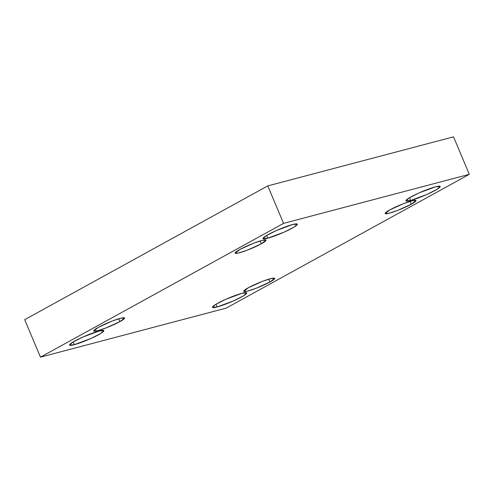 <?xml version="1.0" encoding="UTF-8"?>
<svg xmlns="http://www.w3.org/2000/svg" width="494" height="494" viewBox="0 0 494 494"><rect width="100%" height="100%" fill="white"/><g stroke="black" fill="none" stroke-linecap="round" stroke-linejoin="round"><path stroke-width="0.74" d="M99.103 331.029L82.702 337.112L72.717 342.194L69.531 345.071L74.298 344.676L73.143 341.941L74.298 344.676C70.315 345.874 65.776 346.004 74.792 340.996C84.134 335.901 96.114 331.672 99.103 331.029C103.085 329.831 107.624 329.696 98.609 334.71C89.266 339.804 77.28 344.034 74.298 344.676L90.692 338.594L100.683 333.506L103.87 330.634L99.103 331.029M292.578 224.548L276.183 230.63L266.198 235.712L263.006 238.59L267.773 238.194L266.624 235.459L267.773 238.194C263.796 239.392 259.251 239.522 268.273 234.514C277.609 229.42 289.595 225.19 292.578 224.548C296.561 223.35 301.099 223.22 292.084 228.228C282.741 233.322 270.761 237.552 267.773 238.194L284.173 232.112L294.158 227.03L297.345 224.153L292.578 224.548M241.986 293.294L225.585 299.383L215.6 304.465L212.414 307.342L217.181 306.947L216.032 304.205L217.181 306.947C213.198 308.145 208.659 308.275 217.675 303.267C227.018 298.172 239.003 293.942 241.986 293.294C245.969 292.102 250.507 291.966 241.492 296.98C232.149 302.075 220.163 306.305 217.181 306.947L233.582 300.865L243.567 295.776L246.753 292.905L241.986 293.294M435.467 186.818L419.066 192.901L409.081 197.983L405.889 200.86L410.662 200.465L409.507 197.73L410.662 200.465C406.679 201.663 402.141 201.793 411.156 196.785C420.499 191.691 432.478 187.461 435.467 186.818C439.444 185.621 443.989 185.491 434.967 190.499C425.624 195.593 413.645 199.823 410.662 200.465L427.057 194.383L437.042 189.295L440.234 186.423L435.467 186.818M389.871 209.864L385.135 213.525L388.809 213.334L397.546 210.463L411.304 204.201L410.106 201.354L411.304 204.201C408.47 205.887 397.509 211 389.426 213.173C381.646 215.186 386.178 211.772 389.871 209.864C392.705 208.178 403.666 203.065 411.749 200.891C419.53 198.878 415.003 202.293 411.304 204.201L416.041 200.539L412.367 200.731L403.635 203.602L389.871 209.864M248.482 287.675L243.746 291.343L247.426 291.145L256.158 288.274L269.915 282.018L268.724 279.166L269.915 282.018C267.081 283.698 256.12 288.811 248.037 290.991C240.257 292.998 244.789 289.583 248.482 287.675C251.316 285.989 262.277 280.882 270.366 278.702C278.141 276.689 273.614 280.104 269.915 282.018L274.652 278.35L270.978 278.548L262.246 281.419L248.482 287.675M98.454 327.294L93.718 330.955L97.392 330.764L106.124 327.886L119.888 321.631L118.69 318.784L119.888 321.631C117.053 323.317 106.093 328.424 98.01 330.603C90.229 332.616 94.762 329.202 98.454 327.294C101.289 325.608 112.249 320.495 120.332 318.321C128.113 316.308 123.586 319.723 119.888 321.631L124.624 317.963L120.95 318.161L112.218 321.032L98.454 327.294M239.843 249.476L235.107 253.144L238.781 252.947L247.513 250.075L261.277 243.82L260.079 240.973L261.277 243.82C258.442 245.499 247.482 250.612 239.399 252.792C231.618 254.805 236.151 251.39 239.843 249.476C242.678 247.797 253.638 242.684 261.721 240.504C269.502 238.497 264.969 241.906 261.277 243.82L266.013 240.152L262.339 240.35L253.607 243.221L239.843 249.476M453.541 136.838L469.3 174.333L226.209 308.114L40.459 357.162L283.55 223.381L469.3 174.333L453.541 136.838L267.791 185.886L283.55 223.381L267.791 185.886L24.7 319.667L40.459 357.162L24.7 319.667L267.791 185.886L453.541 136.838M226.209 308.114L469.3 174.333L283.55 223.381L40.459 357.162L226.209 308.114"/></g></svg>
